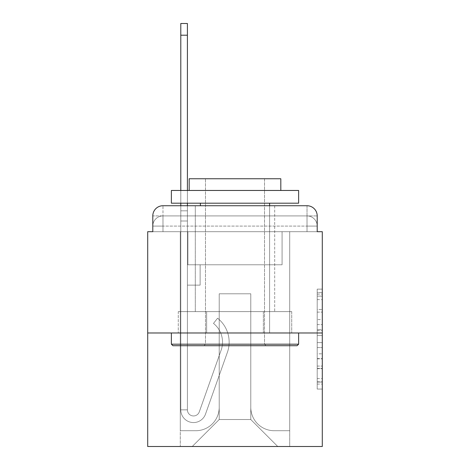 <?xml version="1.0" encoding="UTF-8"?>
<svg xmlns="http://www.w3.org/2000/svg" width="470" height="470" viewBox="0 0 470 470"><rect width="100%" height="100%" fill="white"/><g stroke="black" fill="none" stroke-linecap="round" stroke-linejoin="round"><path stroke-width="0.35" stroke-dasharray="2.35 1.76" d="M317.209 319.612L317.209 335.598L322.297 335.598L322.297 384.066L322.297 294.126L322.297 335.598L317.209 335.598L317.209 292.628L317.209 389.06L317.209 289.132L317.209 382.063L322.297 382.063L317.209 382.063L322.297 382.063L317.209 382.063L317.209 366.077L317.209 389.06L322.297 389.06L322.297 289.132L322.297 381.816L322.297 342.595L317.209 342.595L322.297 342.595L322.297 366.077L322.297 296.124L317.209 296.124L322.297 296.124L322.297 389.06L322.297 294.126L322.297 389.06L317.209 389.06L317.209 289.132L322.297 289.132L322.297 294.126L322.297 289.132L322.297 294.126L322.297 289.132L322.297 292.628L322.297 289.132L317.209 289.132L317.209 296.124L322.297 296.124L317.209 296.124L317.209 319.612L322.297 319.612M162.972 231.692L152.791 231.692L152.791 226.094L307.028 226.094L152.791 226.094L162.972 226.094L162.972 215.912L307.028 215.912L162.972 215.912L307.028 215.912L307.028 226.094L317.209 226.094L307.028 226.094L307.028 215.912L307.028 226.094L317.209 226.094L307.028 226.094L317.209 226.094L307.028 226.094L317.209 226.094L307.028 226.094L317.209 226.094L307.028 226.094L317.209 226.094L307.028 226.094L317.209 226.094L307.028 226.094L307.028 215.912L307.028 226.094L307.028 215.912L307.028 226.094L307.028 215.912L307.028 226.094L307.028 215.912L307.028 226.094L307.028 215.912L307.028 226.094L307.028 215.912L317.209 215.912L162.972 215.912L307.028 215.912L162.972 215.912L307.028 215.912L162.972 215.912L307.028 215.912L307.028 231.692L152.791 231.692L152.791 226.094L162.972 226.094L162.972 215.912L152.791 215.912A10.181 10.181 0 0 1 162.972 205.731L307.028 205.731L162.972 205.731A10.181 10.181 0 0 0 152.791 215.912L162.972 215.912A10.181 10.181 0 0 0 152.791 226.094L162.972 226.094L152.791 226.094L162.972 226.094L152.791 226.094L162.972 226.094L152.791 226.094L162.972 226.094L152.791 226.094L152.791 231.692L152.791 226.094L152.791 231.692L152.791 226.094L152.791 231.692L147.703 231.692L147.703 446.5L322.297 446.5L322.297 231.692L317.209 231.692L317.209 215.912A10.181 10.181 0 0 0 307.028 205.731A10.181 10.181 0 0 1 317.209 215.912L317.209 231.692L152.791 231.692L152.791 215.912L152.791 231.692L317.209 231.692L307.028 231.692L317.209 231.692L307.028 231.692L317.209 231.692L307.028 231.692L317.209 231.692L307.028 231.692L317.209 231.692L307.028 231.692L317.209 231.692L307.028 231.692L317.209 231.692L307.028 231.692L307.028 205.731A10.181 10.181 0 0 1 317.209 215.912A10.181 10.181 0 0 0 307.028 205.731L307.028 215.912A10.181 10.181 0 0 1 317.209 226.094A10.181 10.181 0 0 0 307.028 215.912A10.181 10.181 0 0 1 317.209 226.094A10.181 10.181 0 0 0 307.028 215.912A10.181 10.181 0 0 1 317.209 226.094A10.181 10.181 0 0 0 307.028 215.912A10.181 10.181 0 0 1 317.209 226.094L317.209 231.692L307.028 231.692L307.028 226.094L307.028 231.692L307.028 226.094L307.028 231.692L307.028 226.094L307.028 231.692L307.028 226.094L307.028 231.692L307.028 226.094L307.028 231.692L307.028 226.094L307.028 231.692L307.028 226.094L307.028 231.692L162.972 231.692L162.972 226.094L152.791 226.094L162.972 226.094L162.972 215.912A10.181 10.181 0 0 0 152.791 226.094A10.181 10.181 0 0 1 162.972 215.912A10.181 10.181 0 0 0 152.791 226.094A10.181 10.181 0 0 1 162.972 215.912A10.181 10.181 0 0 0 152.791 226.094A10.181 10.181 0 0 1 162.972 215.912L162.972 231.692L162.972 215.912L162.972 231.692L162.972 215.912L162.972 231.692L162.972 226.094L162.972 231.692L162.972 226.094L162.972 231.692L162.972 226.094L162.972 231.692L162.972 226.094L162.972 231.692L162.972 226.094L162.972 231.692L152.791 231.692L162.972 231.692M274.703 205.731L274.703 311.61L195.297 311.61L274.703 311.61L195.297 311.61L195.297 205.731L274.703 205.731L195.297 205.731L274.703 205.731L195.297 205.731L274.703 205.731L274.703 311.61L195.297 311.61L195.297 205.731M322.297 329.605L322.297 324.606L322.297 329.605L317.209 329.605L317.209 309.489L317.209 368.697L317.209 353.834L322.297 353.834L317.209 353.834L317.209 389.06L322.297 389.06L317.209 389.06L322.297 389.06L317.209 389.06L317.209 289.132L322.297 289.132L317.209 289.132L322.297 289.132L317.209 289.132L317.209 329.605L322.297 329.605M147.703 332.989L322.297 332.989M180.791 205.731L187.407 205.731L187.407 210.819L187.407 23.5L187.407 264.78L200.132 264.78L187.407 264.78L200.132 264.78L187.407 264.78L187.407 409.852A6.11 6.11 0 0 0 199.274 411.89A6.11 6.11 0 0 1 187.407 409.852A6.11 6.11 0 0 0 199.274 411.89L221.153 350.138A23.923 23.923 0 0 0 213.474 323.407A23.923 23.923 0 0 1 221.153 350.138A23.923 23.923 0 0 0 213.474 323.407L217.587 318.225A30.544 30.544 0 0 1 227.392 352.353L205.508 414.099A12.725 12.725 0 0 1 180.791 409.852L180.791 210.819L187.407 210.819L187.407 23.5L187.407 264.78L187.407 23.5L187.407 264.78L200.132 264.78L200.132 285.137L200.132 264.78L200.132 285.137L187.407 285.137L187.407 409.852L180.791 409.852L180.791 210.819L187.407 210.819L187.407 23.5L187.407 264.78L200.132 264.78L187.407 264.78L187.407 285.137L187.407 23.5L180.791 23.5L180.791 221L180.791 210.819L187.407 210.819L187.407 264.78L200.132 264.78L187.407 264.78L200.132 264.78L200.132 285.137L187.407 285.137L187.407 409.852L180.791 409.852L180.791 210.819L187.407 210.819L180.791 210.819L187.407 210.819L180.791 210.819L180.791 23.5L180.791 221L180.791 210.819L187.407 210.819L180.791 210.819L187.407 210.819L180.791 210.819L180.791 23.5L180.791 221L180.791 210.819L187.407 210.819L180.791 210.819L187.407 210.819L180.791 210.819L180.791 23.5L180.791 221L180.791 210.819L187.407 210.819L180.791 210.819L187.407 210.819L180.791 210.819L180.791 23.5L180.791 221L180.791 210.819L187.407 210.819L180.791 210.819L187.407 210.819L187.407 409.852A6.11 6.11 0 0 0 199.274 411.89L221.153 350.138A23.923 23.923 0 0 0 213.474 323.407L217.587 318.225A30.544 30.544 0 0 1 227.392 352.353L205.508 414.099A12.725 12.725 0 0 1 180.791 409.852L180.791 221L187.407 221L187.407 210.819L180.791 210.819L180.791 23.5L180.791 221L187.407 221L187.407 264.78L187.407 210.819L180.791 210.819L187.407 210.819L180.791 210.819L180.791 35.209L180.791 221L187.407 221L187.407 264.78L200.132 264.78L200.132 285.137L187.407 285.137L187.407 264.78L200.132 264.78L187.407 264.78L187.407 409.852A6.11 6.11 0 0 0 199.274 411.89A6.11 6.11 0 0 1 187.407 409.852L180.791 409.852L180.791 221L187.407 221L187.407 264.78L200.132 264.78L187.407 264.78L200.132 264.78L200.132 285.137L187.407 285.137L187.407 409.852L180.791 409.852L180.791 221L187.407 221L187.407 285.137L187.407 264.78L200.132 264.78L200.132 285.137L200.132 264.78L187.407 264.78L200.132 264.78L187.407 264.78L187.407 409.852A6.11 6.11 0 0 0 199.274 411.89L221.153 350.138A23.923 23.923 0 0 0 213.474 323.407A23.923 23.923 0 0 1 221.153 350.138A23.923 23.923 0 0 0 213.474 323.407L217.587 318.225A30.544 30.544 0 0 1 227.392 352.353L205.508 414.099A12.725 12.725 0 0 1 180.791 409.852L180.791 221L187.407 221L187.407 264.78L200.132 264.78L200.132 285.137L200.132 264.78L200.132 285.137L187.407 285.137L187.407 409.852A6.11 6.11 0 0 0 199.274 411.89L221.153 350.138A23.923 23.923 0 0 0 213.474 323.407L217.587 318.225A30.544 30.544 0 0 1 227.392 352.353L205.508 414.099A12.725 12.725 0 0 1 180.791 409.852L180.791 221L187.407 221L187.407 264.78L200.132 264.78L187.407 264.78L187.407 285.137L187.407 264.78L200.132 264.78L187.407 264.78L200.132 264.78L200.132 285.137L187.407 285.137L187.407 409.852L180.791 409.852L180.791 221L187.407 221L187.407 409.852L180.791 409.852L180.791 221L187.407 221L180.791 221L187.407 221L180.791 221L187.407 221L180.791 221L187.407 221L180.791 221L180.791 409.852L180.791 210.819L187.407 210.819L180.791 210.819L187.407 210.819L180.791 210.819L180.791 205.731M250.78 407.308A23.418 23.418 0 0 0 274.192 430.72A23.418 23.418 0 0 1 250.78 407.308L250.78 293.791L250.78 407.308A23.418 23.418 0 0 0 274.192 430.72L289.72 430.72L274.192 430.72A23.418 23.418 0 0 1 250.78 407.308L250.78 293.791L219.22 293.791L250.78 293.791L250.78 407.308A23.418 23.418 0 0 0 274.192 430.72L289.72 430.72L274.192 430.72A23.418 23.418 0 0 1 250.78 407.308L250.78 293.791L219.22 293.791L219.22 407.308L219.22 293.791L250.78 293.791L250.78 407.308A23.418 23.418 0 0 0 274.192 430.72L289.72 430.72L274.192 430.72A23.418 23.418 0 0 1 250.78 407.308L250.78 293.791L219.22 293.791L219.22 407.308A23.418 23.418 0 0 1 195.808 430.72A23.418 23.418 0 0 0 219.22 407.308L219.22 293.791L250.78 293.791L250.78 407.308A23.418 23.418 0 0 0 274.192 430.72L289.72 430.72L274.192 430.72A23.418 23.418 0 0 1 250.78 407.308L250.78 293.791L219.22 293.791L219.22 407.308A23.418 23.418 0 0 1 195.808 430.72L180.28 430.72L195.808 430.72A23.418 23.418 0 0 0 219.22 407.308L219.22 293.791L250.78 293.791L250.78 407.308A23.418 23.418 0 0 0 274.192 430.72L289.72 430.72L274.192 430.72A23.418 23.418 0 0 1 250.78 407.308L250.78 293.791L219.22 293.791L219.22 407.308A23.418 23.418 0 0 1 195.808 430.72L180.28 430.72L195.808 430.72A23.418 23.418 0 0 0 219.22 407.308L219.22 293.791L250.78 293.791L250.78 407.308A23.418 23.418 0 0 0 274.192 430.72L289.72 430.72L274.192 430.72A23.418 23.418 0 0 1 250.78 407.308L250.78 293.791L219.22 293.791L219.22 407.308A23.418 23.418 0 0 1 195.808 430.72L180.28 430.72L195.808 430.72A23.418 23.418 0 0 0 219.22 407.308L219.22 293.791L250.78 293.791L250.78 407.308M180.28 231.692L180.28 430.72L195.808 430.72A23.418 23.418 0 0 0 219.22 407.308A23.418 23.418 0 0 1 195.808 430.72L180.28 430.72L180.28 231.692L187.918 231.692L187.918 264.78L282.082 264.78L187.918 264.78L282.082 264.78L187.918 264.78L282.082 264.78L187.918 264.78L282.082 264.78L187.918 264.78L282.082 264.78L187.918 264.78L282.082 264.78L187.918 264.78L282.082 264.78L187.918 264.78L282.082 264.78L187.918 264.78L187.918 231.692L180.28 231.692L180.28 430.72L180.28 231.692L187.918 231.692L187.918 264.78L187.918 231.692L180.28 231.692L180.28 430.72L180.28 231.692L187.918 231.692L187.918 264.78L187.918 231.692L180.28 231.692L180.28 430.72L180.28 231.692L187.918 231.692L187.918 264.78L187.918 231.692L180.28 231.692L180.28 430.72L180.28 231.692L187.918 231.692L187.918 264.78L187.918 231.692L180.28 231.692L180.28 430.72L180.28 231.692L187.918 231.692L187.918 264.78L187.918 231.692L180.28 231.692L180.28 430.72L195.808 430.72A23.418 23.418 0 0 0 219.22 407.308L219.22 293.791L219.22 407.308A23.418 23.418 0 0 1 195.808 430.72A23.418 23.418 0 0 0 219.22 407.308L219.22 293.791L250.78 293.791L219.22 293.791L219.22 407.308A23.418 23.418 0 0 1 195.808 430.72L180.28 430.72L180.28 231.692L187.918 231.692L187.918 264.78L187.918 231.692L180.28 231.692L180.28 446.5L192.242 446.5L180.28 446.5L180.28 231.692L187.918 231.692L187.918 264.78L187.918 231.692L180.28 231.692M282.082 231.692L282.082 264.78L282.082 231.692L289.72 231.692L289.72 430.72L274.192 430.72L289.72 430.72L289.72 231.692L282.082 231.692L282.082 264.78L282.082 231.692L289.72 231.692L289.72 430.72L289.72 231.692L282.082 231.692L282.082 264.78L282.082 231.692L289.72 231.692L289.72 430.72L289.72 231.692L282.082 231.692L282.082 264.78L282.082 231.692L289.72 231.692L289.72 430.72L289.72 231.692L282.082 231.692L282.082 264.78L282.082 231.692L289.72 231.692L289.72 430.72L289.72 231.692L282.082 231.692L282.082 264.78L282.082 231.692L289.72 231.692L289.72 430.72L289.72 231.692L282.082 231.692L282.082 264.78L282.082 231.692L289.72 231.692L289.72 430.72L289.72 231.692L282.082 231.692L282.082 264.78L282.082 231.692L289.72 231.692L289.72 446.5L192.242 446.5L289.72 446.5L289.72 231.692L282.082 231.692M250.78 293.791L250.78 419.522L250.78 293.791L219.22 293.791L219.22 419.522L250.78 419.522L219.22 419.522L219.22 293.791L219.22 419.522L192.242 446.5L219.22 419.522L192.242 446.5L219.22 419.522L219.22 293.791L250.78 293.791L250.78 419.522L277.758 446.5L250.78 419.522L277.758 446.5L250.78 419.522L250.78 293.791L219.22 293.791L250.78 293.791M206.641 332.989L291.717 332.989L206.641 332.989L206.641 311.61L178.283 311.61L291.717 311.61L206.641 311.61L206.641 332.989L206.641 311.61L178.283 311.61L178.283 332.989L178.283 311.61L263.359 311.61L263.359 332.989L291.717 332.989L263.359 332.989L263.359 311.61L291.717 311.61L291.717 332.989L291.717 311.61L206.641 311.61L206.641 332.989M162.972 205.731A10.181 10.181 0 0 0 152.791 215.912A10.181 10.181 0 0 1 162.972 205.731L162.972 215.912L162.972 205.731M263.359 311.61L263.359 332.989L263.359 311.61M317.209 335.598L322.297 335.598L317.209 335.598M317.209 292.628L317.209 289.132L317.209 292.628L322.297 292.628L317.209 292.628M317.209 368.451L317.209 347.589L317.209 368.451L322.297 368.451L317.209 368.451M317.209 347.589L317.209 342.595L322.297 342.595L317.209 342.595L317.209 347.589L322.297 347.589L317.209 347.589M317.209 309.489L317.209 296.124L317.209 309.489L322.297 309.489L317.209 309.489M317.209 289.132L322.297 289.132L317.209 289.132L317.209 294.126L317.209 289.132L322.297 289.132M317.209 389.06L322.297 389.06L317.209 389.06L317.209 384.066L317.209 389.06M199.274 411.89A6.11 6.11 0 0 1 187.407 409.852A6.11 6.11 0 0 0 199.274 411.89L221.153 350.138A23.923 23.923 0 0 0 213.474 323.407A23.923 23.923 0 0 1 221.153 350.138A23.923 23.923 0 0 0 213.474 323.407L217.587 318.225A30.544 30.544 0 0 1 227.392 352.353L205.508 414.099A12.725 12.725 0 0 1 180.791 409.852A12.725 12.725 0 0 0 205.508 414.099A12.725 12.725 0 0 1 180.791 409.852A12.725 12.725 0 0 0 205.508 414.099A12.725 12.725 0 0 1 180.791 409.852A12.725 12.725 0 0 0 205.508 414.099A12.725 12.725 0 0 1 180.791 409.852A12.725 12.725 0 0 0 205.508 414.099A12.725 12.725 0 0 1 180.791 409.852A12.725 12.725 0 0 0 205.508 414.099A12.725 12.725 0 0 1 180.791 409.852A12.725 12.725 0 0 0 205.508 414.099A12.725 12.725 0 0 1 180.791 409.852L187.407 409.852A6.11 6.11 0 0 0 199.274 411.89L221.153 350.138A23.923 23.923 0 0 0 213.474 323.407L217.587 318.225A30.544 30.544 0 0 1 227.392 352.353L205.508 414.099A12.725 12.725 0 0 1 180.791 409.852L187.407 409.852A6.11 6.11 0 0 0 199.274 411.89A6.11 6.11 0 0 1 187.407 409.852A6.11 6.11 0 0 0 199.274 411.89L221.153 350.138A23.923 23.923 0 0 0 213.474 323.407A23.923 23.923 0 0 1 221.153 350.138A23.923 23.923 0 0 0 213.474 323.407L217.587 318.225A30.544 30.544 0 0 1 227.392 352.353L205.508 414.099A12.725 12.725 0 0 1 180.791 409.852A12.725 12.725 0 0 0 205.508 414.099A12.725 12.725 0 0 1 180.791 409.852L187.407 409.852L180.791 409.852A12.725 12.725 0 0 0 205.508 414.099A12.725 12.725 0 0 1 180.791 409.852A12.725 12.725 0 0 0 205.508 414.099A12.725 12.725 0 0 1 180.791 409.852L187.407 409.852A6.11 6.11 0 0 0 199.274 411.89L221.153 350.138A23.923 23.923 0 0 0 213.474 323.407L217.587 318.225A30.544 30.544 0 0 1 227.392 352.353L205.508 414.099A12.725 12.725 0 0 1 180.791 409.852L187.407 409.852A6.11 6.11 0 0 0 199.274 411.89A6.11 6.11 0 0 1 187.407 409.852A6.11 6.11 0 0 0 199.274 411.89L221.153 350.138A23.923 23.923 0 0 0 213.474 323.407A23.923 23.923 0 0 1 221.153 350.138A23.923 23.923 0 0 0 213.474 323.407L217.587 318.225A30.544 30.544 0 0 1 227.392 352.353L205.508 414.099A12.725 12.725 0 0 1 180.791 409.852A12.725 12.725 0 0 0 205.508 414.099A12.725 12.725 0 0 1 180.791 409.852L187.407 409.852A6.11 6.11 0 0 0 199.274 411.89L221.153 350.138A23.923 23.923 0 0 0 213.474 323.407L217.587 318.225A30.544 30.544 0 0 1 227.392 352.353L205.508 414.099A12.725 12.725 0 0 1 180.791 409.852L187.407 409.852A6.11 6.11 0 0 0 199.274 411.89A6.11 6.11 0 0 1 187.407 409.852A6.11 6.11 0 0 0 199.274 411.89L221.153 350.138A23.923 23.923 0 0 0 213.474 323.407A23.923 23.923 0 0 1 221.153 350.138L199.274 411.89A6.11 6.11 0 0 1 187.407 409.852L180.791 409.852A12.725 12.725 0 0 0 205.508 414.099A12.725 12.725 0 0 1 180.791 409.852L187.407 409.852A6.11 6.11 0 0 0 199.274 411.89L221.153 350.138A23.923 23.923 0 0 0 213.474 323.407L217.587 318.225A30.544 30.544 0 0 1 227.392 352.353L205.508 414.099L227.392 352.353A30.544 30.544 0 0 0 217.587 318.225A30.544 30.544 0 0 1 227.392 352.353A30.544 30.544 0 0 0 217.587 318.225A30.544 30.544 0 0 1 227.392 352.353A30.544 30.544 0 0 0 217.587 318.225A30.544 30.544 0 0 1 227.392 352.353A30.544 30.544 0 0 0 217.587 318.225A30.544 30.544 0 0 1 227.392 352.353A30.544 30.544 0 0 0 217.587 318.225A30.544 30.544 0 0 1 227.392 352.353A30.544 30.544 0 0 0 217.587 318.225A30.544 30.544 0 0 1 227.392 352.353A30.544 30.544 0 0 0 217.587 318.225A30.544 30.544 0 0 1 227.392 352.353A30.544 30.544 0 0 0 217.587 318.225A30.544 30.544 0 0 1 227.392 352.353A30.544 30.544 0 0 0 217.587 318.225A30.544 30.544 0 0 1 227.392 352.353A30.544 30.544 0 0 0 217.587 318.225A30.544 30.544 0 0 1 227.392 352.353A30.544 30.544 0 0 0 217.587 318.225L213.474 323.407A23.923 23.923 0 0 1 221.153 350.138L199.274 411.89A6.11 6.11 0 0 1 187.407 409.852A6.11 6.11 0 0 0 199.274 411.89L221.153 350.138A23.923 23.923 0 0 0 213.474 323.407L217.587 318.225L213.474 323.407A23.923 23.923 0 0 1 221.153 350.138L199.274 411.89A6.11 6.11 0 0 1 187.407 409.852L187.407 264.78L200.132 264.78L200.132 285.137L187.407 285.137L187.407 409.852A6.11 6.11 0 0 0 199.274 411.89L221.153 350.138A23.923 23.923 0 0 0 213.474 323.407L217.587 318.225L213.474 323.407A23.923 23.923 0 0 1 221.153 350.138L199.274 411.89A6.11 6.11 0 0 1 187.407 409.852L187.407 264.78L200.132 264.78L200.132 285.137L187.407 285.137L187.407 409.852A6.11 6.11 0 0 0 199.274 411.89L221.153 350.138A23.923 23.923 0 0 0 213.474 323.407L217.587 318.225L213.474 323.407A23.923 23.923 0 0 1 221.153 350.138L199.274 411.89A6.11 6.11 0 0 1 187.407 409.852L187.407 264.78L200.132 264.78L200.132 285.137L200.132 264.78L187.407 264.78L200.132 264.78L200.132 285.137L200.132 264.78L200.132 285.137L187.407 285.137L187.407 409.852A6.11 6.11 0 0 0 199.274 411.89L221.153 350.138A23.923 23.923 0 0 0 213.474 323.407L217.587 318.225L213.474 323.407A23.923 23.923 0 0 1 221.153 350.138L199.274 411.89M200.132 285.137L187.407 285.137L187.407 264.78L200.132 264.78L200.132 285.137L187.407 285.137L200.132 285.137L200.132 264.78L200.132 285.137L200.132 264.78L200.132 285.137L187.407 285.137L200.132 285.137L187.407 285.137L200.132 285.137L200.132 264.78L200.132 285.137L187.407 285.137L200.132 285.137L187.407 285.137L200.132 285.137L200.132 264.78L200.132 285.137L187.407 285.137L200.132 285.137L187.407 285.137L200.132 285.137L200.132 264.78L200.132 285.137L187.407 285.137L200.132 285.137L187.407 285.137L200.132 285.137L200.132 264.78L200.132 285.137L187.407 285.137L200.132 285.137M298.626 344.187L297.099 345.714L172.901 345.714L297.099 345.714L172.901 345.714L171.374 344.187L298.626 344.187L171.374 344.187L171.374 332.989L298.626 332.989L298.626 344.187L171.374 344.187M264.522 344.187L266.049 345.714L203.951 345.714L266.049 345.714L203.951 345.714L266.049 345.714L264.522 344.187L264.522 178.753L205.478 178.753L264.522 178.753L205.478 178.753L264.522 178.753L264.522 344.187L205.478 344.187L203.951 345.714L205.478 344.187L264.522 344.187L205.478 344.187L205.478 178.753L205.478 344.187L264.522 344.187M171.374 190.462L298.626 190.462L298.626 203.187L171.374 203.187L298.626 203.187L171.374 203.187L171.374 190.462L298.626 190.462L171.374 190.462M280.813 190.462L189.187 190.462L189.187 178.753L280.813 178.753L189.187 178.753L280.813 178.753L280.813 190.462L189.187 190.462M269.615 203.187L200.385 203.187L269.615 203.187L200.385 203.187L269.615 203.187L269.615 332.989L200.385 332.989L269.615 332.989L200.385 332.989L269.615 332.989L269.615 205.731M200.385 203.187L200.385 205.731M298.626 332.989L171.374 332.989M187.407 190.462L187.407 203.187M213.474 323.407L217.587 318.225L213.474 323.407M180.791 203.187L180.791 190.462M180.791 210.819L187.407 210.819L180.791 210.819M317.209 366.077L322.297 366.077L317.209 366.077M317.209 358.581L322.297 358.581M317.209 312.115L322.297 312.115L317.209 312.115M317.209 294.126L322.297 294.126M317.209 384.066L322.297 384.066M317.209 378.567L322.297 378.567M317.209 299.625L322.297 299.625M317.209 330.604L322.297 330.604L317.209 330.604M317.209 358.833L322.297 358.833L317.209 358.833M317.209 368.697L322.297 368.697L317.209 368.697M317.209 324.606L322.297 324.606L317.209 324.606M180.791 35.209L187.407 35.209M317.209 231.692L317.209 226.094L317.209 231.692M317.209 381.816L322.297 381.816M317.209 382.063L322.297 382.063M317.209 296.124L322.297 296.124M180.791 23.5L187.407 23.5L180.791 23.5"/><path stroke-width="0.7" d="M152.791 215.912L152.791 231.692L152.791 215.912A10.181 10.181 0 0 1 162.972 205.731L180.791 205.731L180.791 203.187M322.297 332.989L147.703 332.989L147.703 446.5L322.297 446.5L322.297 231.692L317.209 231.692L317.209 215.912A10.181 10.181 0 0 0 307.028 205.731L162.972 205.731M147.703 332.989L147.703 231.692L152.791 231.692M187.407 203.187L187.407 205.731L195.297 205.731M274.703 205.731L307.028 205.731M317.209 231.692L317.209 215.912M297.099 345.714L172.901 345.714L171.374 344.187L298.626 344.187L297.099 345.714M171.374 190.462L298.626 190.462L298.626 203.187L171.374 203.187L171.374 190.462M280.813 190.462L280.813 178.753L189.187 178.753L189.187 190.462M171.374 332.989L171.374 344.187M298.626 332.989L298.626 344.187M200.385 203.187L200.385 205.731M269.615 203.187L269.615 205.731M180.791 190.462L180.791 23.5L187.407 23.5L187.407 190.462M180.791 35.209L187.407 35.209"/></g></svg>
